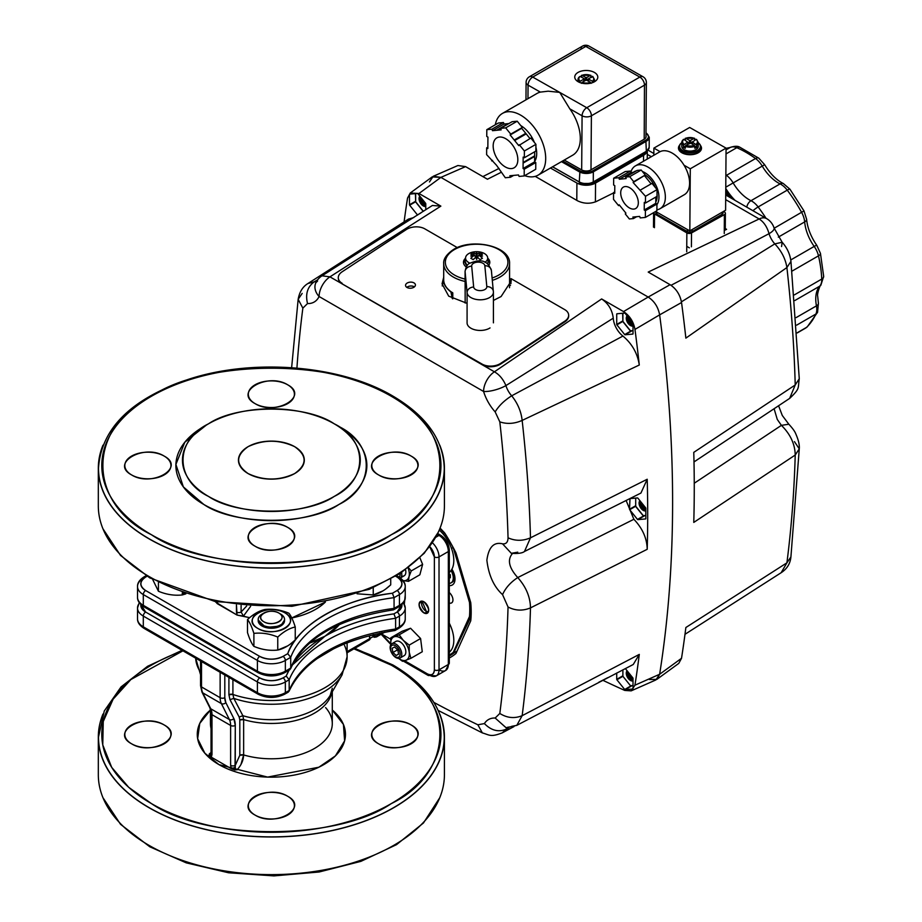 <?xml version="1.0" encoding="UTF-8"?>
<svg xmlns="http://www.w3.org/2000/svg" width="922" height="922" viewBox="0 0 922 922"><rect width="100%" height="100%" fill="white"/><g stroke="black" fill="none" stroke-linecap="round" stroke-linejoin="round"><path stroke-width="1.38" d="M294.66 446.674A32.927 19.016 180 0 1 304.306 460.124A32.927 19.016 180 0 1 283.976 477.688A32.927 19.016 180 0 1 248.087 473.562A32.927 19.016 180 0 1 238.441 460.124A32.927 19.016 180 0 1 258.771 442.56A32.927 19.016 180 0 1 294.66 446.674C279.135 439.425 263.611 439.425 248.087 446.674C235.513 455.641 235.513 464.607 248.087 473.562C263.611 480.823 279.135 480.823 294.66 473.562C307.233 464.607 307.233 455.641 294.66 446.674M255.071 815.083C233.151 803.465 267.553 783.608 287.676 796.262C309.596 807.879 275.194 827.737 255.071 815.083A23.05 13.311 180 0 1 248.318 805.667A23.05 13.311 180 0 1 262.551 793.369A23.05 13.311 180 0 1 287.676 796.262A23.05 13.311 180 0 1 294.418 805.667A23.05 13.311 180 0 1 280.196 817.964A23.05 13.311 180 0 1 255.071 815.083M378.562 743.789C356.641 732.172 391.043 712.314 411.154 724.969C433.075 736.574 398.684 756.443 378.562 743.789A23.05 13.311 180 0 1 371.808 734.373A23.05 13.311 180 0 1 386.041 722.076A23.05 13.311 180 0 1 411.154 724.969A23.05 13.311 180 0 1 417.908 734.373A23.05 13.311 180 0 1 403.686 746.67A23.05 13.311 180 0 1 378.562 743.789M131.581 743.789C109.66 732.172 144.062 712.314 164.185 724.969C186.106 736.574 151.704 756.443 131.581 743.789A23.05 13.311 180 0 1 124.827 734.373A23.05 13.311 180 0 1 139.061 722.076A23.05 13.311 180 0 1 164.185 724.969A23.05 13.311 180 0 1 170.939 734.373A23.05 13.311 180 0 1 156.705 746.67A23.05 13.311 180 0 1 131.581 743.789M218.975 764.626L204.857 753.216L197.654 738.706L199.763 723.401L210.447 710.032A74.094 42.781 180 0 0 218.975 764.626L267.611 777.096L318.851 767.219L335.389 755.913L344.609 740.862L343.433 724.427L332.289 710.032A74.094 42.781 180 0 1 318.851 767.219A74.094 42.781 180 0 1 218.975 764.626M151.45 803.604C205.871 840.991 336.864 840.991 391.285 803.604C456.044 772.187 456.044 696.559 391.285 665.142L353.921 648.846A169.59 97.916 180 0 1 391.285 665.142A169.59 97.916 180 0 1 391.285 803.604A169.59 97.916 180 0 1 151.45 803.604A169.59 97.916 180 0 1 182.948 650.828L130.855 679.549L113.118 699.176L103.252 721.511L102.757 744.884L111.712 767.381L128.723 787.33L151.45 803.604M131.581 474.911C151.704 487.565 186.106 467.708 164.185 456.09C144.062 443.436 109.66 463.293 131.581 474.911A23.05 13.311 180 0 1 124.827 465.495A23.05 13.311 180 0 1 139.061 453.209A23.05 13.311 180 0 1 164.185 456.09A23.05 13.311 180 0 1 170.939 465.495A23.05 13.311 180 0 1 156.705 477.792A23.05 13.311 180 0 1 131.581 474.911M255.071 403.617C275.194 416.271 309.596 396.414 287.676 384.797C267.553 372.142 233.151 392 255.071 403.617A23.05 13.311 180 0 1 248.318 394.201A23.05 13.311 180 0 1 262.551 381.904A23.05 13.311 180 0 1 287.676 384.797A23.05 13.311 180 0 1 294.418 394.201A23.05 13.311 180 0 1 280.196 406.498A23.05 13.311 180 0 1 255.071 403.617M378.562 474.911C398.684 487.565 433.075 467.708 411.154 456.09C391.043 443.436 356.641 463.293 378.562 474.911A23.05 13.311 180 0 1 371.808 465.495A23.05 13.311 180 0 1 386.041 453.209A23.05 13.311 180 0 1 411.154 456.09A23.05 13.311 180 0 1 417.908 465.495A23.05 13.311 180 0 1 403.686 477.792A23.05 13.311 180 0 1 378.562 474.911M255.071 546.204C275.194 558.859 309.596 539.001 287.676 527.384C267.553 514.73 233.151 534.587 255.071 546.204A23.05 13.311 180 0 1 248.318 536.8A23.05 13.311 180 0 1 262.551 524.503A23.05 13.311 180 0 1 287.676 527.384A23.05 13.311 180 0 1 294.418 536.8A23.05 13.311 180 0 1 280.196 549.086A23.05 13.311 180 0 1 255.071 546.204M206.251 425.169L184.826 442.203L175.895 464.411L183.363 486.908L203.843 504.484C234.488 525.54 308.248 525.54 338.904 504.484C375.358 486.793 375.358 444.208 338.904 426.517A95.496 55.136 0 0 1 338.904 504.484A95.496 55.136 0 0 1 203.843 504.484A95.496 55.136 0 0 1 203.843 426.517L208.499 423.82A88.915 51.332 180 0 1 334.248 423.82C368.189 440.301 368.189 479.947 334.237 496.416C305.712 516.02 237.035 516.02 208.499 496.416C174.558 479.947 174.558 440.301 208.499 423.82C237.035 404.228 305.712 404.228 334.237 423.82A88.915 51.332 180 0 1 334.237 496.416A88.915 51.332 180 0 1 208.499 496.416A88.915 51.332 180 0 1 208.499 423.82L203.843 426.517M151.45 534.737C86.703 503.32 86.703 427.681 151.45 396.264C205.871 358.877 336.864 358.877 391.285 396.264C456.044 427.681 456.044 503.308 391.285 534.737C336.864 572.113 205.871 572.124 151.45 534.737A169.59 97.916 180 0 1 151.45 396.264A169.59 97.916 180 0 1 391.285 396.264A169.59 97.916 180 0 1 391.285 534.737A169.59 97.916 180 0 1 151.45 534.737M215.886 602.285L237.069 615.089L249.678 617.682A62.569 36.119 180 0 1 243.42 616.127L250.634 606.307L243.42 616.127L237.069 615.089L236.447 604.959L236.447 612.035A3.296 1.902 0 0 0 241.103 612.035L246.67 606.008L241.103 612.035L241.103 605.477L241.103 612.035L243.42 616.069L241.103 612.035M291.778 617.947L325.431 601.985A62.569 36.119 180 0 1 291.778 617.947M182.302 594.194L184.896 593.538A19.097 11.029 0 0 1 182.302 594.194M392.415 609.373L394.063 608.416L394.063 597.663L399.445 594.563L399.445 605.316L399.445 594.563L394.063 597.663L392.415 593.238A138.715 80.087 0 0 0 287.722 653.686L290.718 657.328A135.419 78.186 180 0 1 394.063 597.663L392.415 593.238L397.117 590.529A3.296 1.902 60 0 1 399.445 594.563A19.754 11.41 0 0 0 405.231 586.496C405.38 583.015 403.225 579.823 398.753 576.918A3.296 1.902 -60 0 1 399.445 578.428A19.754 11.41 180 0 1 405.231 586.496A19.754 11.41 180 0 1 399.445 594.563A3.296 1.902 -120 0 0 397.117 590.529A16.469 9.508 180 0 0 397.117 577.08A3.296 1.902 -60 0 1 398.753 576.918A3.296 1.902 120 0 0 397.117 577.08L395.711 576.273L397.117 577.08C403.41 581.575 403.41 586.046 397.117 590.529L392.415 593.238C343.134 598.655 297.08 625.231 287.722 653.686L283.019 656.395C275.24 660.037 267.484 660.037 259.727 656.395L145.63 590.529C139.337 586.035 139.337 581.563 145.63 577.08L147.024 576.273L145.63 577.08A3.296 1.902 -120 0 0 143.982 576.918A3.296 1.902 60 0 1 145.63 577.08A16.469 9.508 180 0 0 145.63 590.529A3.296 1.902 120 0 0 143.302 594.563L143.302 605.316L257.399 671.193L257.399 660.429L143.302 594.563L257.399 660.429A3.296 1.902 -60 0 1 259.727 656.395L145.63 590.529A3.296 1.902 -60 0 0 143.302 594.563A19.754 11.41 180 0 1 137.516 586.496A19.754 11.41 180 0 1 143.302 578.428A3.296 1.902 60 0 1 143.982 576.918C139.522 579.823 137.366 583.015 137.516 586.496A19.754 11.41 0 0 0 143.302 594.563L143.302 605.316A3.296 1.902 120 0 0 143.982 606.826A3.296 1.902 -60 0 1 143.302 605.316A19.754 11.41 180 0 1 137.516 597.249A19.754 11.41 0 0 0 143.302 605.316L257.399 671.193A19.754 11.41 0 0 0 285.347 671.193L285.347 660.429A19.754 11.41 180 0 1 257.399 660.429L257.399 671.193A3.296 1.902 120 0 0 258.079 672.691A3.296 1.902 -60 0 1 257.399 671.193A19.754 11.41 180 0 0 285.347 671.193L290.718 668.081L290.718 657.328A135.419 78.186 180 0 1 394.063 597.663L394.063 608.416A135.419 78.186 0 0 0 290.718 668.081L289.819 669.718M405.231 594.99L404.332 604.106M423.89 612.888C417.678 605.604 417.678 601.893 423.89 601.778C430.101 609.062 430.101 612.773 423.89 612.888A6.811 3.93 60 0 1 419.441 606.895A6.811 3.93 60 0 1 420.49 601.432A6.811 3.93 60 0 1 423.89 601.778A6.811 3.93 60 0 1 428.338 607.771A6.811 3.93 60 0 1 427.289 613.222A6.811 3.93 60 0 1 423.89 612.888M379.968 633.057L380.613 633.437M390.698 643.602L381.604 634.002L390.698 639.257M404.585 660.717L427.382 673.878C431.6 675.814 433.928 674.466 434.366 669.845L434.366 556.923L429.71 546.619A9.877 5.705 60 0 1 434.366 556.923L434.366 669.845A3.296 1.902 0 0 0 439.022 669.845L448.334 664.462L448.334 551.54L439.022 556.923L439.022 669.845L439.022 556.923A3.296 1.902 180 0 1 434.366 556.923A3.296 1.902 0 0 0 439.022 556.923L448.334 551.54L448.334 664.462A3.296 1.902 0 0 0 449.302 663.125A3.296 1.902 180 0 1 448.334 664.462L439.022 669.845A13.173 7.607 60 0 1 436.302 675.872A13.173 7.607 60 0 1 429.71 675.227A3.296 1.902 -60 0 1 428.062 675.388A3.296 1.902 -60 0 1 427.382 673.878L404.585 660.717M210.447 723.62A60.921 35.174 0 0 0 211.034 728.461A60.921 35.174 0 0 1 210.447 723.62L210.447 709.191M209.282 753.954L211.034 752.467L209.029 755.026L211.322 753.528L211.311 757.169L231.307 768.706L230.627 765.364L230.627 725.453L211.991 714.7L211.991 754.611L211.311 757.169L208.948 755.798L211.322 753.528M236.908 769.905L236.931 769.916C241.195 765.387 243.431 760.396 243.639 754.934A60.921 35.174 0 0 0 332.289 723.62A60.921 35.174 0 0 0 325.616 707.612M332.289 714.4L332.289 713.743M332.289 688.285L330.226 695.28A62.085 35.843 0 0 1 242.878 715.714L243.639 719.598L243.639 754.934L243.639 719.598L239.812 719.955L239.812 755.279L239.812 719.955L239.167 717.016L242.878 715.714L239.167 717.016L229.97 699.648L233.808 698.392L229.97 699.648L228.91 694.739L232.909 694.45A3.296 1.902 0 0 0 228.91 694.739L228.91 677.359L228.91 694.739L229.97 699.648L239.167 717.016L239.812 719.955A3.296 1.902 180 0 1 243.639 719.598A60.921 35.174 180 0 0 331.862 692.468A60.921 35.174 180 0 1 243.639 719.598L242.878 715.714L233.808 698.392L232.909 694.45L232.909 679.664L232.909 694.45A75.742 43.726 0 0 0 308.939 694.75A75.742 43.726 0 0 0 347.11 656.787A75.742 43.726 180 0 1 308.939 694.75A75.742 43.726 180 0 1 232.909 694.45L233.808 698.392L242.878 715.714A62.085 35.843 0 0 0 330.226 695.28L342.074 674.892A74.578 43.057 180 0 1 233.808 698.392A74.578 43.057 0 0 0 342.074 674.892L347.11 656.787A75.742 43.726 180 0 0 344.517 645.435M334.375 648.35L316.465 659.023L334.386 648.35M195.671 658.17A75.742 43.726 0 0 0 200.547 672.288A75.742 43.726 180 0 1 195.671 658.17M240.93 764.568L243.639 754.934A60.921 35.174 0 0 0 332.289 723.62L332.289 691.719M393.936 630.003L395.607 629.034A142.991 82.554 0 0 0 289.174 690.486L288.309 692.099L284.656 694.208A3.296 1.902 -120 0 0 285.347 692.699L285.347 681.946A19.754 11.41 180 0 1 257.399 681.946L257.399 692.699A19.754 11.41 0 0 0 285.347 692.699A3.296 1.902 60 0 1 284.656 694.208A3.296 1.902 60 0 1 283.019 694.047C275.263 697.677 267.495 697.677 259.727 694.047A3.296 1.902 -60 0 1 258.079 694.208A3.296 1.902 -60 0 1 257.399 692.699L143.302 626.822L143.302 616.069A3.296 1.902 -60 0 1 145.63 612.035A3.296 1.902 120 0 0 143.302 616.069L257.399 681.946L143.302 616.069L143.302 626.822L257.399 692.699L257.399 681.946A3.296 1.902 -60 0 1 259.727 677.912L145.63 612.035A16.469 9.508 180 0 1 140.87 604.509L145.63 612.035L259.727 677.912C267.495 681.542 275.263 681.542 283.019 677.912L286.189 676.08L289.082 670.144A146.287 84.455 0 0 0 286.189 676.08L289.174 679.733A142.991 82.554 180 0 1 395.607 618.282L395.607 629.034A142.991 82.554 0 0 0 289.174 690.486L289.174 679.733A142.991 82.554 180 0 1 395.607 618.282L393.936 613.868L397.117 612.035L401.877 604.509A16.469 9.508 180 0 1 397.117 612.035A3.296 1.902 60 0 1 399.445 616.069L399.445 626.822A19.754 11.41 0 0 0 405.231 618.754A19.754 11.41 180 0 1 399.445 626.822A3.296 1.902 60 0 1 398.753 628.331A3.296 1.902 60 0 1 397.117 628.17M292.147 665.165L324.924 636.238L309.469 643.107A75.742 43.726 0 0 0 339.457 624.471L324.924 636.238C344.379 625.128 367.382 617.671 393.936 613.868A146.287 84.455 0 0 0 292.147 665.165M184.619 593.618L182.302 592.754M283.019 672.53C275.24 676.16 267.484 676.16 259.727 672.53A3.296 1.902 -60 0 1 258.079 672.691C266.942 676.979 275.805 676.979 284.656 672.691A3.296 1.902 -120 0 0 285.347 671.193A3.296 1.902 60 0 1 284.656 672.691A3.296 1.902 60 0 1 283.019 672.53M149.122 538.771A172.887 99.818 0 0 0 337.533 560.403A172.887 99.818 0 0 0 444.254 468.192C443.367 439.806 426.264 415.776 392.933 396.103C340.933 365.17 253.781 357.978 189.056 379.126C131.373 398.627 101.19 428.315 98.493 468.192A172.887 99.818 0 0 0 149.122 538.771M182.083 650.333L147.589 666.283L121.07 686.902L104.267 711L98.493 737.058A172.887 99.818 0 0 0 149.122 807.637A172.887 99.818 0 0 0 337.533 829.281A172.887 99.818 0 0 0 444.254 737.058C443.367 708.672 426.264 684.643 392.933 664.981L354.774 648.35M215.633 601.663L217.189 603.61L217.811 601.282L217.189 603.61L237.069 615.089L236.447 612.035M210.573 755.187L211.034 753.274A3.296 1.902 0 0 0 211.991 754.611L211.991 714.7A19.754 11.41 120 0 0 210.769 708.788A3.296 2.512 153.3 0 1 209.951 707.935A3.296 2.512 -26.7 0 0 210.769 708.788L202.748 692.848A19.754 11.41 -60 0 1 201.515 686.936A3.296 1.902 180 0 1 200.547 685.588A3.296 1.902 0 0 0 201.515 686.936L201.515 661.547L201.515 686.936L220.139 697.689L220.139 672.299L220.139 697.689L201.515 686.936A19.754 11.41 120 0 0 202.748 692.848L210.769 708.788L229.394 719.54L221.372 703.601L202.748 692.848L221.372 703.601A19.754 11.41 -60 0 1 220.139 697.689A3.296 1.902 0 0 0 224.807 697.689L224.807 674.996L224.807 697.689A3.296 1.902 180 0 1 220.139 697.689A19.754 11.41 120 0 0 221.372 703.601L229.394 719.54A19.754 11.41 -60 0 1 230.627 725.453L230.627 765.364A3.296 1.902 0 0 0 235.283 765.364L235.283 725.453L233.842 718.561L225.832 702.61L224.807 697.689A16.469 9.508 -60 0 0 225.832 702.61A3.296 2.512 153.3 0 1 221.372 703.601A3.296 2.512 -26.7 0 0 225.832 702.61L233.842 718.561A3.296 2.512 153.3 0 1 229.394 719.54A3.296 2.512 -26.7 0 0 233.842 718.561A23.05 13.311 120 0 1 235.283 725.453A3.296 1.902 180 0 1 230.627 725.453L211.991 714.7A3.296 1.902 180 0 1 211.034 713.351A3.296 1.902 0 0 0 211.991 714.7A19.754 11.41 120 0 0 210.769 708.788L229.394 719.54A19.754 11.41 -60 0 1 230.627 725.453A3.296 1.902 0 0 0 235.283 725.453L235.029 770.043L237.68 769.155M347.11 651.658L370.091 638.393L369.319 635.926A3.296 1.902 180 0 1 373.318 635.627A3.296 1.902 0 0 0 369.319 635.926A6.373 3.676 -60 0 0 370.091 638.393L347.11 651.658M143.302 626.822A3.296 1.902 120 0 0 143.982 628.331A3.296 1.902 -60 0 1 143.302 626.822A19.754 11.41 180 0 1 137.516 618.754A19.754 11.41 0 0 0 143.302 626.822M397.117 606.664A3.296 1.902 60 0 0 398.753 606.826A3.296 1.902 -120 0 0 399.445 605.316A3.296 1.902 60 0 1 398.753 606.826L393.579 609.811L394.063 608.416L399.445 605.316A19.754 11.41 0 0 0 405.231 597.249A19.754 11.41 180 0 1 399.445 605.316L394.063 608.416A135.419 78.186 0 0 0 290.718 668.081L290.718 657.328L285.347 660.429A3.296 1.902 -120 0 0 283.019 656.395A16.469 9.508 180 0 1 259.727 656.395A3.296 1.902 120 0 0 257.399 660.429A19.754 11.41 0 0 0 285.347 660.429L285.347 671.193L290.718 668.081L289.842 669.706L284.656 672.691M235.283 765.364L239.812 755.279L243.639 754.934A3.296 1.902 0 0 0 239.812 755.279L235.283 765.364L235.283 767.358L231.307 768.706L230.627 765.364M284.656 694.208C275.805 698.484 266.942 698.484 258.079 694.208A3.296 1.902 120 0 1 257.399 692.699A19.754 11.41 180 0 0 285.347 692.699L289.174 690.486L289.174 679.733L285.347 681.946A3.296 1.902 -120 0 0 283.019 677.912A16.469 9.508 180 0 1 259.727 677.912A3.296 1.902 120 0 0 257.399 681.946A19.754 11.41 0 0 0 285.347 681.946L285.347 692.699L289.174 690.486L288.286 692.111M448.334 548.855A3.296 1.902 180 0 1 449.302 550.192A3.296 1.902 180 0 1 448.334 551.54A13.173 7.607 -120 0 0 439.022 535.405L435.76 537.296M258.241 620.057L265.709 627.502L280.691 626.015L284.506 620.057M284.875 612.842C303.038 622.465 274.537 638.923 257.872 628.435C239.708 618.812 268.21 602.354 284.875 612.842A19.097 11.029 180 0 1 284.875 628.435A19.097 11.029 180 0 1 257.872 628.435A19.097 11.029 180 0 1 257.872 612.842A19.097 11.029 180 0 1 284.875 612.842M185.875 593.86L182.302 594.944C174.339 595.808 166.386 594.575 158.423 591.244L152.729 579.569L158.423 591.244C166.386 594.575 174.339 595.808 182.302 594.944L182.302 592.639M282.558 611.032L288.851 613.199C290.983 615.689 293.115 620.287 295.247 626.983C293.115 620.287 290.983 615.7 288.851 613.199C280.887 609.868 272.935 608.635 264.971 609.5C259.151 610.767 253.32 614.133 247.499 619.596C249.632 622.096 251.764 626.683 253.896 633.379C261.848 632.515 269.812 633.748 277.764 637.067C283.596 631.616 289.416 628.251 295.247 626.983L295.247 639.972L290.545 643.89M287.572 645.93L277.764 650.056C269.812 650.92 261.848 649.699 253.896 646.368C251.764 643.867 249.632 639.269 247.499 632.584L247.499 619.596L247.499 632.584C249.632 639.28 251.764 643.867 253.896 646.368C261.848 649.699 269.812 650.932 277.764 650.056L277.764 637.067C269.812 633.737 261.848 632.515 253.896 633.379L253.896 646.368L253.896 633.379C251.764 626.683 249.632 622.085 247.499 619.596M383.045 590.818L373.237 594.944C379.069 593.676 384.889 590.311 390.721 584.848L390.721 579.177L390.721 584.848L386.018 588.766M373.237 594.944L357.079 593.791L373.237 594.944L373.237 587.694L373.237 594.944M158.423 582.566L158.423 591.244L158.423 582.566M260.361 610.975L264.971 609.5M277.764 650.056C283.596 648.8 289.416 645.435 295.247 639.972L295.247 626.983C289.416 628.239 283.596 631.605 277.764 637.067L277.764 650.056M139.257 602.631L137.516 608.001A19.754 11.41 0 0 0 143.302 616.069A19.754 11.41 180 0 1 137.516 608.001A19.754 11.41 180 0 1 139.522 602.988M403.225 602.988A19.754 11.41 180 0 1 405.231 608.001A19.754 11.41 180 0 1 399.445 616.069A19.754 11.41 0 0 0 405.231 608.001L405.231 618.754C405.38 622.246 403.225 625.427 398.753 628.331A3.296 1.902 -120 0 0 399.445 626.822L399.445 616.069L395.607 618.282L395.607 629.034L399.445 626.822L395.607 629.034L395.112 630.441L398.753 628.331M263.842 621.762C273.131 627.605 289.035 618.432 278.893 613.072C269.616 607.218 253.711 616.403 263.842 621.762A10.649 6.143 180 0 1 263.853 613.061A10.649 6.143 180 0 1 278.893 613.061A10.649 6.143 180 0 1 278.893 621.762A10.649 6.143 180 0 1 263.842 621.762M432.406 542.793A13.173 7.607 60 0 1 439.022 556.923A13.173 7.607 -120 0 0 432.406 542.793M439.022 535.405A3.296 1.902 -60 0 1 440.67 535.244A3.296 1.902 120 0 0 439.022 535.405L437.282 534.403L439.022 535.405A13.173 7.607 60 0 1 448.334 551.54A3.296 1.902 0 0 0 449.302 550.192L449.302 663.125L445.614 670.501A13.173 7.607 -120 0 0 448.334 664.462A13.173 7.607 60 0 1 445.614 670.501A13.173 7.607 60 0 1 439.022 669.845A3.296 1.902 180 0 1 434.366 669.845A9.877 5.705 60 0 1 427.382 673.878A3.296 1.902 120 0 0 428.062 675.388L436.302 675.872A13.173 7.607 -120 0 0 439.022 669.845M263.853 613.061L262.067 614.098A13.173 7.607 0 0 0 262.055 624.851A13.173 7.607 0 0 0 280.691 624.851A13.173 7.607 0 0 0 280.691 614.098A13.173 7.607 0 0 0 280.68 614.098A13.173 7.607 0 0 0 280.657 614.087A13.173 7.607 180 0 1 280.691 614.098A13.173 7.607 180 0 1 284.541 619.48A13.173 7.607 180 0 1 276.416 626.499A13.173 7.607 180 0 1 262.055 624.851A13.173 7.607 180 0 1 258.195 619.48A13.173 7.607 180 0 1 263.058 613.579M278.893 613.061A10.649 6.143 180 0 1 278.893 613.072L280.68 614.098M437.708 533.538L440.67 535.244A3.296 1.902 -60 0 1 441.35 536.754M347.11 652.776L369.411 639.903A3.296 1.902 -120 0 0 370.091 638.393L370.529 638.335A3.296 2.674 -49.7 0 1 373.825 636.987A3.296 2.478 95.9 0 0 374.655 637.275L376.637 636.848A3.296 1.902 60 0 1 375.876 636.987A3.296 1.902 -120 0 0 376.649 636.837A3.296 1.902 -120 0 0 377.317 635.339A3.296 1.902 60 0 1 376.637 636.848L384.831 632.112M145.63 606.664A3.296 1.902 -60 0 1 143.982 606.826L258.079 672.691M145.63 628.17A3.296 1.902 -60 0 1 143.982 628.331C139.522 625.427 137.366 622.235 137.516 618.754L137.516 608.001M426.379 611.459A6.811 3.93 -120 0 0 428.304 612.104A6.811 3.93 -120 0 1 426.379 611.459L428.35 612.001A6.581 3.803 60 0 1 426.218 611.367L426.218 611.367A6.581 3.803 60 0 1 421.561 603.299A6.581 3.803 60 0 1 422.08 601.132L426.379 611.459M421.965 601.121A6.811 3.93 -120 0 0 421.561 603.207A6.811 3.93 -120 0 1 421.561 603.115A6.811 3.93 -120 0 1 421.965 601.121M202.748 692.848A3.296 2.512 153.3 0 1 201.93 691.996A3.296 2.512 -26.7 0 0 202.748 692.848M258.195 619.48L258.195 620.644A13.173 7.607 0 0 0 262.055 626.015A13.173 7.607 0 0 0 276.416 627.663A13.173 7.607 0 0 0 284.541 620.644L284.541 619.48M381.962 632.653L377.317 635.339A3.296 1.902 180 0 1 373.318 635.627A3.192 1.844 120 0 0 373.825 636.987L373.318 634.532M285.347 660.429L290.718 657.328L287.722 653.686L283.019 656.395A3.296 1.902 60 0 1 285.347 660.429M285.347 681.946L289.174 679.733L286.189 676.08L283.019 677.912A3.296 1.902 60 0 1 285.347 681.946M397.117 612.035L393.936 613.868L395.607 618.282L399.445 616.069A3.296 1.902 -120 0 0 397.117 612.035M211.991 754.611L211.311 757.169M235.029 770.043L231.307 768.706L235.283 767.358L235.364 768.349M102.976 445.188A173.048 99.91 0 0 0 98.32 468.192A173.048 99.91 0 0 0 228.034 564.909A173.048 99.91 0 0 0 422.714 516.631A173.048 99.91 0 0 0 444.416 468.192A173.048 99.91 0 0 0 439.771 445.188M98.32 468.192L98.32 505.832A173.048 99.91 0 0 0 228.034 602.562A173.048 99.91 0 0 0 422.714 554.272A173.048 99.91 0 0 0 444.416 505.832L444.416 468.192M439.771 714.054A173.048 99.91 180 0 1 444.416 737.058L444.416 774.711A173.048 99.91 180 0 1 359.28 860.768A173.048 99.91 180 0 1 185.541 861.459A173.048 99.91 180 0 1 98.32 774.711L98.32 737.058A173.048 99.91 180 0 1 102.976 714.054M444.416 737.058A173.048 99.91 180 0 1 359.28 823.127A173.048 99.91 180 0 1 185.541 823.819A173.048 99.91 180 0 1 98.32 737.058M561.475 161.661L579.362 171.815A9.877 5.659 0.4 0 0 586.369 173.463A9.877 5.659 0.4 0 0 593.33 171.815L593.261 181.934A9.877 5.659 -179.6 0 1 586.3 183.593A9.877 5.659 -179.6 0 1 579.281 181.934A3.296 1.89 119.6 0 0 579.973 183.466L592.558 183.455L645.642 152.81A3.296 1.936 60 0 0 646.345 151.289L593.261 181.934A3.296 1.936 60 0 1 592.558 183.455L645.642 152.81L649.18 147.37A9.877 5.659 -179.6 0 1 646.345 151.289L645.838 140.156L592.754 170.8A9.059 5.186 -179.6 0 1 579.938 170.8L562.639 160.981M590.99 169.821L644.19 139.222L644.478 85.147A6.581 3.769 0.4 0 0 646.368 82.531A6.581 3.769 0.4 0 0 646.368 82.484M579.938 170.8L579.281 181.934L552.589 166.79M564.264 160.048L581.563 169.867A6.754 3.861 0.4 0 0 591.106 169.867M420.674 197.642A6.419 3.711 -120 0 0 424.904 204.972M425.78 204.142A5.601 3.227 60 0 1 422.046 198.898A5.601 3.227 60 0 0 425.78 204.142M425.78 206.367A5.924 3.423 60 0 1 423.221 205.894A5.924 3.423 60 0 1 419.475 201.042A5.924 3.423 60 0 1 419.879 196.202M425.78 205.963A5.601 3.227 60 0 1 423.452 205.491L423.452 205.491A5.601 3.227 60 0 1 419.498 198.633A5.601 3.227 60 0 1 420.132 196.524M423.751 211.092L423.302 211.138A12.286 7.099 -120 0 1 423.14 211.046L415.741 201.837A12.286 7.099 -120 0 1 415.661 201.618L415.419 193.608M419.51 198.311A6.419 3.711 -120 0 0 423.74 205.641M420.72 197.25A5.601 3.227 -120 0 0 424.616 204.822A5.601 3.227 -120 0 0 425.78 205.283M415.741 201.837L416.271 202.736L415.741 201.837M451.907 569.174A13.173 7.607 60 0 1 455.007 578.981A13.173 7.607 60 0 1 454.65 581.724A13.173 7.607 60 0 1 449.302 585.597M450.351 575.305A7.411 4.276 60 0 1 449.302 574.268M440.071 528.087L444.658 532.928A99.449 57.418 60 0 1 453.301 547.899L469.494 602.412A99.449 57.418 60 0 1 469.494 616.518L470.646 616.68A100.268 57.89 -120 0 0 470.658 602.297M469.494 616.518L453.301 652.327L453.82 652.684L471.084 616.426M469.494 602.412L470.646 602.239M449.302 592.604A6.523 3.769 60 0 1 452.76 598.297A6.523 3.769 60 0 1 451.596 602.896A6.523 3.769 60 0 1 449.302 603.011M457.058 651.093L454.385 652.626A100.268 57.89 -120 0 1 450.155 655.519A100.268 57.89 -120 0 1 449.302 655.991L450.155 655.519M645.826 510.857A5.924 3.423 60 0 1 643.268 510.396A5.924 3.423 60 0 1 639.511 505.544A5.924 3.423 60 0 1 639.926 500.704M645.826 510.454A5.601 3.227 60 0 1 643.498 509.993A5.601 3.227 60 0 1 640.029 505.602A5.601 3.227 60 0 1 640.179 501.015M635.696 498.087L635.696 506.12A12.286 7.099 -120 0 0 635.788 506.328L643.187 515.536A12.286 7.099 -120 0 0 643.349 515.64L645.826 515.41M635.788 506.328L636.318 507.238L635.788 506.328M640.709 501.683A6.419 3.711 -120 0 0 640.709 501.787A6.419 3.711 -120 0 0 644.951 509.463M640.755 501.741A5.601 3.227 -120 0 0 640.709 502.455A5.601 3.227 -120 0 0 644.662 509.313L645.25 509.659A6.419 3.711 -120 0 0 645.826 509.947M645.25 509.659L644.662 509.313A5.601 3.227 -120 0 0 645.826 509.785M645.826 508.644A5.601 3.227 60 0 1 642.081 503.389A5.601 3.227 60 0 0 645.826 508.644M579.615 82.427L580.203 81.251A7.411 4.241 -179.6 0 1 580.134 76.411L583.81 78.497L583.799 81.332M578.751 81.413A8.229 4.714 -179.6 0 1 579.569 80.617M584.052 78.866A8.229 4.714 -179.6 0 1 585.643 78.716M580.134 76.411L579.535 76.757A8.229 4.714 0.4 0 0 578.025 79.442A8.229 4.714 0.4 0 0 579.615 82.265M581.367 77.114L581.978 75.35L585.654 77.436L585.77 80.191M586.726 80.168L586.818 77.436L590.426 75.35L591.002 77.171M582.093 82.312L586.277 80.099L590.541 82.323A7.411 4.241 -179.6 0 1 582.093 82.312L581.494 83.326M586.818 77.436L585.654 77.436M586.795 80.133L588.605 79.096M582.105 75.42A8.229 4.714 0.4 0 0 581.379 75.685L581.978 75.35A7.411 4.241 -179.6 0 1 590.426 75.35L591.014 75.685M591.129 83.326L590.541 82.323M588.697 81.274L588.709 79.165L592.385 81.251L592.973 82.484M592.385 81.251A7.411 4.241 -179.6 0 0 592.304 76.411L592.892 76.757L588.697 78.497L588.628 81.228M588.709 79.165L588.697 78.497M584.052 79.234L585.631 80.133M580.203 81.251L583.822 79.165M655.934 212.89A3.296 1.89 0.4 0 0 655.922 212.913A3.296 1.89 0.4 0 0 656.913 214.261L687.443 231.595A3.296 1.89 0.4 0 0 689.783 232.148A3.296 1.89 0.4 0 0 692.099 231.595L722.11 214.273A3.296 1.89 0.4 0 0 723.055 212.959A3.296 1.89 0.4 0 0 723.055 212.936M655.922 212.913A3.296 1.89 0.4 0 0 655.934 212.936L655.934 211.657M633.022 330.56L630.544 330.779A12.286 7.099 -120 0 1 630.383 330.687L622.972 321.478A12.286 7.099 -120 0 1 622.892 321.271L622.65 313.261M633.022 326.008A5.924 3.423 60 0 1 630.464 325.535A5.924 3.423 60 0 1 626.706 320.695A5.924 3.423 60 0 1 627.121 315.854M633.022 325.604A5.601 3.227 60 0 1 630.694 325.143L630.694 325.143A5.601 3.227 60 0 1 626.741 318.286A5.601 3.227 60 0 1 627.375 316.165M626.741 317.963A6.419 3.711 -120 0 0 630.971 325.293M627.951 316.891A5.601 3.227 -120 0 0 627.905 317.606A5.601 3.227 -120 0 0 631.858 324.463A5.601 3.227 -120 0 0 633.022 324.936M627.905 317.295A6.419 3.711 -120 0 0 632.135 324.613M633.022 323.795A5.601 3.227 60 0 1 629.277 318.539A5.601 3.227 60 0 0 633.022 323.795M622.972 321.478L623.514 322.389L622.972 321.478M646.921 151.911A13.173 7.537 -179.6 0 1 643.544 155.322L595.543 183.04A13.173 7.537 -179.6 0 1 586.265 185.241A13.173 7.537 -179.6 0 1 576.918 183.04L550.457 168.023M622.926 336.057L511.698 395.803C504.334 400.448 498.825 405.807 495.16 411.892L499.816 421.861A1300.043 750.577 60 0 1 508.045 537.814C515.317 541.087 522.797 541.087 530.484 537.826A1316.466 760.062 -120 0 0 522.152 420.409L639.292 365.02C637.528 353.391 632.077 343.745 622.926 336.057A16.469 9.508 -120 0 1 616.645 328.681A16.469 9.508 -120 0 1 613.257 318.182C612.208 309.896 608.336 303.476 601.64 298.947L494.411 371.808L342.189 283.93A13.173 8.114 176.4 0 1 338.339 278.64A13.173 8.114 176.4 0 1 338.328 278.317M510.972 283.55L510.984 278.594L511.214 281.037L501.084 296.55L493.408 300.434M467.085 303.35L448.691 296.135L442.053 283.826L443.701 277.245M443.839 281.59A34.575 19.961 0 0 0 442.226 285.935M406.821 287.353A4.944 3.043 176.4 0 1 414.209 286.765A4.944 3.043 176.4 0 1 414.404 286.88M407.005 287.468A4.944 3.043 176.4 0 1 405.553 285.486A4.944 3.043 176.4 0 1 408.504 282.466A4.944 3.043 176.4 0 1 413.966 282.881A4.944 3.043 176.4 0 1 415.419 284.863A4.944 3.043 176.4 0 1 412.468 287.895A4.944 3.043 176.4 0 1 407.005 287.468M602.734 680.229A1327.254 766.297 -120 0 0 624.77 690.44L631.178 690.855L655.876 679.94L659.633 674.27L634.947 685.184L631.178 690.855M508.817 727.7L506.316 729.106A16.469 9.508 60 0 1 507.434 727.769M625.335 668.554L632.849 677.901A13.173 7.607 60 0 1 633.022 678.338L633.022 688.757A13.173 7.607 60 0 1 632.849 688.999L625.047 689.691A13.173 7.607 60 0 1 624.874 689.598A13.173 7.607 60 0 1 624.701 689.495L631.42 685.622M508.045 537.814C507.953 542.205 506.12 544.222 502.559 543.842C493.858 541.687 488.637 547.138 486.874 560.184C488.637 575.259 493.858 586.738 502.559 594.632C505.487 587.994 510.546 582.301 517.749 577.564C508.621 567.433 507.031 559.239 512.989 552.97M626.119 500.485L633.875 519.282L517.749 577.564C526.036 586.876 530.288 596.983 530.484 607.886L647.209 549.305C646.99 538.402 642.553 528.398 633.875 519.282M629.853 498.618L637.505 497.926A13.173 7.607 60 0 1 637.851 498.122L645.665 507.838A13.173 7.607 60 0 1 645.826 508.276L645.826 518.694A13.173 7.607 60 0 1 645.665 518.936L637.851 519.628A13.173 7.607 60 0 1 637.678 519.535A13.173 7.607 60 0 1 637.505 519.432L644.224 515.559M390.767 644.397L381.143 634.244M637.505 519.432L629.703 509.716A13.173 7.607 60 0 1 629.53 509.278L629.991 498.595M629.53 509.278L635.696 505.717M639.557 503.493L640.721 502.824M629.703 509.716L635.742 506.224M639.603 504L640.767 503.331M637.851 519.628L645.031 515.49M502.559 543.842L511.33 553.327L517.749 552.174M524.491 551.483L530.484 537.826L647.209 479.256L640.94 493.051L524.491 551.483C522.405 553.154 518.014 553.765 511.33 553.327L511.33 553.327M647.209 549.305A1327.254 766.297 -120 0 0 647.209 479.256M625.047 334.778A13.173 7.607 60 0 1 624.701 334.582L616.899 324.867A13.173 7.607 60 0 1 616.726 324.429L616.726 314.01A13.173 7.607 60 0 1 616.899 313.78L624.701 313.077A13.173 7.607 60 0 1 625.047 313.273L632.849 322.988A13.173 7.607 60 0 1 633.022 323.426L633.022 333.845A13.173 7.607 60 0 1 632.849 334.087L625.047 334.778L632.227 330.629M616.726 324.429L622.776 320.937M616.899 324.867L622.938 321.375M624.701 334.582L631.42 330.71M417.654 215.045A13.173 7.607 60 0 1 417.47 214.93L409.656 205.214A13.173 7.607 60 0 1 409.483 204.776L409.483 194.369A13.173 7.607 60 0 1 409.656 194.127L417.47 193.424A13.173 7.607 60 0 1 417.804 193.62L425.618 203.336A13.173 7.607 60 0 1 425.78 203.774L425.78 209.767M409.483 204.776L415.545 201.284M409.656 205.214L415.695 201.734M417.47 214.93L420.812 213.005M404.09 221.937A1327.254 766.297 -120 0 1 407.536 198.092L410.267 193.009L418.991 193.493L440.9 177.381L432.176 176.897L410.267 193.009M624.701 689.495L616.899 679.779A13.173 7.607 60 0 1 616.726 679.341L616.726 672.991M616.726 679.341L622.892 675.78M616.899 679.779L622.938 676.287M625.047 689.691L632.227 685.553M502.271 732.852L506.316 729.106C498.641 732.46 491.334 730.616 484.396 723.586L477.861 724.784L482.367 732.909C489.778 735.018 490.4 737.393 502.271 732.852L513.969 726.594M511.698 726.329L516.793 725.36L522.152 715.679A1316.466 760.062 -120 0 0 530.484 607.886C522.797 611.079 515.317 610.779 508.045 606.999A1300.043 750.577 60 0 1 499.816 713.455C507.031 718.008 514.476 718.757 522.152 715.679L639.292 654.401L633.264 664.485L516.781 725.36L506.109 727.758L495.16 718.031A32.927 19.016 -120 0 0 484.396 723.586M634.947 685.184A1327.254 766.297 -120 0 0 639.292 654.401M416.767 326.987A1329.559 767.623 60 0 1 416.779 326.376A1329.559 767.623 -120 0 0 416.767 326.987M302.174 293.403L298.163 299.316L302.854 308.144L307.522 303.557A32.927 19.016 -120 0 0 319.093 296.515A16.469 12.493 -154.5 0 1 315.877 282.708L317.594 281.049M316.488 281.533A16.469 9.508 60 0 1 314.264 281.821L317.652 279.792M291.629 367.682L298.163 299.304C299.454 291.951 302.716 286.684 307.936 283.515L314.264 281.821C307.475 286.788 305.228 294.037 307.522 303.557M307.936 283.515L408.411 219.125L413.805 217.546M510.984 278.594L564.794 309.665A13.173 8.114 176.4 0 1 568.644 314.955A13.173 8.114 176.4 0 1 564.817 321.156L500.704 363.349A13.173 8.114 176.4 0 1 482.102 364.086L329.926 276.854L440.866 206.125L432.383 205.479L322.043 275.805A16.469 16.469 0 0 0 315.877 282.708M440.866 206.125L418.991 193.493M499.816 421.861C507.031 424.293 514.476 423.809 522.152 420.409C521.172 411.512 517.691 403.306 511.698 395.803A16.469 9.508 60 0 1 508.368 391.193A16.469 9.508 60 0 1 505.913 385.592A16.469 4.956 162.9 0 1 483.577 391.47L319.093 296.515A16.469 9.508 120 0 1 322.227 285.543A16.469 9.508 120 0 1 329.926 276.854L322.043 275.805M568.655 315.278A13.173 8.114 176.4 0 1 568.69 315.601A13.173 8.114 176.4 0 1 564.852 321.801L500.738 363.994A13.173 8.114 176.4 0 1 482.137 364.732L482.102 364.086M342.154 283.285A13.173 8.114 176.4 0 1 338.293 277.995A13.173 8.114 176.4 0 1 342.131 271.794L406.245 229.601A13.173 8.114 176.4 0 1 424.846 228.863L457.335 247.626M510.523 285.313L509.566 284.76M623.514 311.578C629.691 315.658 633.518 321.605 634.97 329.408L659.633 314.863C658.181 307.072 654.355 301.137 648.178 297.057L440.9 177.381L648.178 297.057L623.514 311.578L601.64 298.947M639.292 365.02A1327.254 766.297 -120 0 0 634.97 329.408M495.16 411.892A32.927 19.016 -120 0 1 483.577 391.47A16.469 9.508 -60 0 1 486.701 380.498A16.469 9.508 -60 0 1 494.411 371.808C499.39 374.643 503.228 379.242 505.913 385.592L613.257 318.182M439.921 528.456L444.83 533.642A98.792 57.037 60 0 1 455.998 552.97L470.739 602.608A98.792 57.037 60 0 1 470.739 620.829L455.998 653.433A98.792 57.037 60 0 1 449.302 657.974M725.683 199.636L759.152 218.963L648.212 272.071L670.087 284.691L648.178 297.057C654.355 301.125 658.17 307.061 659.633 314.863A1329.559 767.623 60 0 1 659.633 674.27L656.89 679.353L649.48 679.514M653.836 155.265L653.882 148.119L660.117 151.657A24.698 14.51 60 0 1 672.126 153.052A24.698 14.51 60 0 1 684.066 165.245A24.698 14.51 60 0 1 684.331 194.692L660.094 208.683A24.698 14.51 -120 0 0 664.071 188.78A24.698 14.51 -120 0 0 647.901 167.043A24.698 14.51 -120 0 0 635.396 165.902A24.698 14.51 -120 0 0 630.798 172.299M656.902 209.778A24.698 14.51 -120 0 0 660.094 208.683M679.272 148.304A11.525 6.592 0.4 0 0 678.684 149.387M700.466 145.446A11.525 6.592 -179.6 0 1 701.504 148.212A11.525 6.592 -179.6 0 1 694.416 154.239A11.525 6.592 -179.6 0 1 681.9 152.787A11.525 6.592 -179.6 0 1 678.454 148.039A11.525 6.592 -179.6 0 1 679.526 145.284M701.25 149.56A11.525 6.592 0.4 0 0 700.674 148.465M684.066 165.245L690.29 168.784L689.829 230.892L725.602 210.239L726.063 148.131L689.668 127.466L653.882 148.119M690.29 168.784L726.063 148.131M689.829 230.892L655.634 211.484M635.396 165.902L659.633 151.911A24.698 14.51 60 0 1 660.117 151.657M449.302 583.361A10.707 6.177 -120 0 0 451.042 582.865A10.707 6.177 -120 0 0 451.054 570.522M451.861 569.254A10.707 6.177 60 0 1 452.206 582.197L451.042 582.865M449.302 574.21L450.351 574.809L450.351 577.771L449.302 577.16M495.31 124.77A35.647 20.941 60 0 1 502.444 113.418L537.065 93.422A35.647 20.941 60 0 1 540.35 92.108L548.198 91.186L559.723 92.396L569.796 108.819A35.647 20.941 60 0 1 572.712 155.173L538.091 175.157A35.647 20.941 60 0 1 524.687 175.653M502.444 113.418A35.647 20.941 60 0 1 520.492 115.054A35.647 20.941 60 0 1 543.842 146.425A35.647 20.941 60 0 1 538.091 175.157M581.575 183.305A6.581 3.769 0.4 0 0 586.242 184.412A6.581 3.769 0.4 0 0 590.887 183.305M527.96 98.689L528.064 85.135A6.581 3.769 -60.4 0 1 529.447 80.537A6.581 3.769 -60.4 0 1 532.72 77.079A6.581 3.872 60 0 0 529.389 76.768L582.474 46.123A6.581 3.872 60 0 1 585.804 46.423L639.822 77.079L586.738 107.724L532.72 77.079L585.804 46.423A6.581 3.769 -60.4 0 1 589.02 46.1A6.581 3.769 -60.4 0 1 589.054 46.123L643.037 76.757A6.581 3.769 -60.4 0 1 643.072 76.78M594.356 72.412A11.525 6.592 -179.6 0 1 597.802 77.16A11.525 6.592 -179.6 0 1 590.702 83.187A11.525 6.592 -179.6 0 1 578.198 81.747A11.525 6.592 -179.6 0 1 574.752 76.987A11.525 6.592 -179.6 0 1 581.84 70.971A11.525 6.592 -179.6 0 1 594.356 72.412M595.335 81.194A11.525 6.592 0.4 0 0 594.483 80.629M578.013 80.502A11.525 6.592 0.4 0 0 577.149 81.055M579.281 182.003L552.532 166.824M520.769 125.588A23.05 13.542 60 0 1 534.403 142.461M535.901 147.105A23.05 13.542 60 0 1 534.61 161.569M682.476 152.453A10.707 6.12 0.4 0 0 694.093 153.801A10.707 6.12 0.4 0 0 700.674 148.212A10.707 6.12 -179.6 0 1 694.093 153.801A10.707 6.12 -179.6 0 1 682.476 152.453A10.707 6.12 -179.6 0 1 679.272 148.05A10.707 6.12 0.4 0 0 682.476 152.453M465.161 303.038L465.103 271.736L467.085 292.608A13.173 7.607 0 0 0 470.923 297.576A13.173 7.607 0 0 0 490.043 297.276A13.173 7.607 0 0 0 493.408 292.193A13.173 7.607 0 0 0 493.385 291.778A6.581 5.371 174.6 0 0 493.374 291.364A6.581 5.371 174.6 0 0 491.461 288.044A6.581 5.371 174.6 0 0 486.816 286.615A6.581 3.803 180 0 1 482.921 290.292A6.581 3.803 180 0 1 475.579 289.508A6.581 3.803 180 0 1 473.666 287.03A6.581 5.371 174.6 0 0 469.01 288.747A6.581 5.371 174.6 0 0 467.085 292.608L467.085 323.265A13.173 7.607 0 0 0 475.867 330.018A13.173 7.607 0 0 0 490.043 327.921M492.325 280.357A32.927 19.016 0 0 0 501.153 276.323A32.927 19.016 0 0 0 509.566 263.646L509.566 286.581A32.927 19.016 180 0 1 509.497 287.733M463.536 263.104A13.173 7.607 180 0 1 465.333 260.004M466.221 266.954A13.173 7.607 180 0 1 463.466 262.297A13.173 7.607 180 0 1 465.529 258.206M487.934 260.004A13.173 7.607 180 0 1 489.732 263.104M487.738 258.206A13.173 7.607 180 0 1 489.801 262.297A13.173 7.607 180 0 1 488.902 265.063M452.448 292.574L452.783 292.885A32.927 19.016 180 0 1 443.701 279.769C443.194 284.034 446.19 288.563 452.69 293.369M452.783 298.855L452.783 292.885M452.287 298.578L450.985 292.205M642.38 171.48A20.249 11.894 60 0 1 644.639 172.552A20.249 11.894 60 0 1 657.098 187.984A20.249 11.894 60 0 1 656.937 204.592M655.773 202.022A17.702 10.396 -120 0 0 657.017 194.127M655.173 187.316A17.702 10.396 -120 0 0 645.25 175.019M629.438 207.946A12.343 7.249 60 0 1 621.347 197.078A12.343 7.249 60 0 1 623.33 187.131A12.343 7.249 60 0 1 629.588 187.696A12.343 7.249 60 0 1 637.678 198.564A12.343 7.249 60 0 1 635.684 208.522A12.343 7.249 60 0 1 629.438 207.946M619.354 179.237L626.153 178.58L625.577 177.082L629.668 176.69L633.714 181.692L633.114 182.533L645.504 196.294L645.458 203.036L644.282 202.379L644.224 210.009L645.4 210.677L645.354 217.431L640.237 217.915L639.661 216.416L632.861 217.062L633.437 218.572L629.346 218.963L625.3 213.95L625.9 213.12L619.169 204.776L618.57 205.618L613.51 199.359L613.556 192.606L614.732 193.274L614.79 185.633L613.614 184.976L613.672 178.223L625.208 171.561L630.314 171.066L618.777 177.727L619.354 179.237L630.902 172.575L630.314 171.066M613.672 178.223L618.777 177.727M633.887 172.287L630.902 172.575M625.577 177.082L637.125 170.42L641.205 170.028L629.668 176.69M633.714 181.692L645.262 175.03L641.205 170.028M633.114 182.533L645.262 175.03M651.128 183.87L644.662 175.871M640.444 190.024L651.992 183.363L657.052 189.632L645.504 196.294M645.458 203.036L656.994 196.374L657.052 189.632M644.224 210.009L655.773 203.347L655.819 197.066M645.4 210.677L656.937 204.016L655.773 203.347M645.354 217.431L656.89 210.769L656.937 204.016M633.437 218.572L636.676 216.705M618.57 205.618L619.434 205.122M613.556 192.606L614.744 191.926M633.379 172.333A20.249 11.894 60 0 1 634.382 171.619A20.249 11.894 60 0 1 636.376 170.847M469.909 263.162A11.076 6.396 180 0 1 468.802 262.597A11.076 6.396 180 0 1 465.575 257.687A11.076 6.396 180 0 1 468.802 253.562A11.076 6.396 180 0 1 484.465 253.562A11.076 6.396 180 0 1 487.68 257.687A11.076 6.396 180 0 1 484.96 262.286M481.296 258.921L480.051 259.635A19.685 11.364 -120 0 0 477.273 257.261A19.685 1.337 103.1 0 0 476.628 259.439A19.685 1.337 -103.1 0 0 475.994 257.261A19.685 11.364 120 0 0 473.217 259.635L470.819 258.252A19.685 11.364 -60 0 1 473.597 255.878A19.685 13.98 -164.7 0 0 470.75 256.039A19.685 17.276 -22.7 0 1 473.597 255.14A19.685 11.364 -120 0 0 470.819 254.299A18.025 14.717 -117.7 0 1 471.972 253.538A18.025 14.717 -117.7 0 1 473.217 252.916A19.685 11.364 60 0 1 475.994 253.757L476.628 258.298L477.273 253.757A19.685 11.364 -60 0 1 480.051 252.916A18.025 14.717 117.7 0 1 482.448 254.299A19.685 11.364 120 0 0 479.671 255.14L479.671 255.878A19.685 11.364 60 0 1 482.448 258.252L481.296 258.921M473.217 252.916L475.74 257.445M477.515 257.445L480.051 252.916M473.597 255.878L473.597 255.14M475.994 253.757A19.685 4.633 -90.7 0 1 476.628 252.64A19.685 4.633 90.7 0 1 477.273 253.757M479.671 255.14A19.685 17.276 22.7 0 1 482.517 256.039A19.685 13.98 164.7 0 0 479.671 255.878M476.974 255.855A11.168 6.442 0 0 0 476.294 255.855M692.457 144.224L692.48 142.115L696.744 145.215A8.229 4.714 0.4 0 0 698.254 142.518L698.219 146.437A8.229 4.714 -179.6 0 1 693.16 150.735A8.229 4.714 -179.6 0 1 684.216 149.698A8.229 4.714 -179.6 0 1 681.761 146.31L681.784 142.391A8.229 4.714 0.4 0 0 683.386 145.215L687.582 142.115L687.57 144.27M694.888 146.195L696.721 147.232A8.229 4.714 -179.6 0 1 694.877 148.304L694.301 145.261L690.624 143.175L685.853 145.261L685.253 148.304A8.229 4.714 -179.6 0 1 684.239 147.808A8.229 4.714 -179.6 0 1 683.375 147.232L683.386 145.215M685.138 140.063L685.749 138.3L689.426 140.386L689.541 143.141M690.497 143.117L690.59 140.386L694.197 138.3L694.762 140.121M682.718 150.574A10.373 5.935 -179.6 0 1 681.784 142.703A10.707 6.12 0.4 0 0 679.284 146.563A10.707 6.12 0.4 0 0 682.487 150.978A10.707 6.12 0.4 0 0 694.105 152.314A10.707 6.12 0.4 0 0 700.685 146.725A10.707 6.12 0.4 0 0 698.254 142.795A10.373 5.935 -179.6 0 1 696.848 150.862A10.373 5.935 -179.6 0 1 682.718 150.574M692.48 142.115L696.075 139.36A7.411 4.241 -179.6 0 1 696.145 144.201M690.59 140.386L689.426 140.386M685.15 138.634L685.749 138.3A7.411 4.241 -179.6 0 1 694.197 138.3L694.773 138.634M690.566 143.083L692.226 142.126M687.639 142.08L689.402 143.083M687.582 142.115L683.905 139.36L683.306 139.695A8.229 4.714 0.4 0 0 681.784 142.391L683.444 139.349M683.974 144.201A7.411 4.241 -179.6 0 1 683.905 139.36L683.306 139.695M683.375 147.232L685.277 146.137M696.652 139.706L696.075 139.36L696.652 139.706M696.744 145.215L696.721 147.232M505.394 166.986A17.288 10.154 60 0 1 494.065 151.773A17.288 10.154 60 0 1 496.854 137.839A17.288 10.154 60 0 1 505.602 138.634A17.288 10.154 60 0 1 516.931 153.847A17.288 10.154 60 0 1 514.142 167.781A17.288 10.154 60 0 1 505.394 166.986M523.074 168.53L534.61 161.869L534.645 156.44L523.108 163.102L523.074 168.53L524.238 169.199L524.192 175.941L519.086 176.436L518.498 174.938L514.395 175.33A24.698 14.51 -120 0 1 513.957 175.364L509.843 175.768L510.419 177.266L513.658 175.399M510.419 177.266L505.314 177.75L496.774 165.626A24.698 14.51 -120 0 1 496.347 165.084L486.62 154.619L486.666 147.877L487.842 148.534L487.888 143.106A24.698 14.51 -120 0 1 487.888 142.53L487.934 137.101L486.758 136.433L486.804 129.679L498.341 123.018L503.458 122.522L491.91 129.195L492.498 130.694L504.034 124.032L503.458 122.522M486.804 129.679L491.91 129.195M492.498 130.694L496.601 130.302L508.149 123.64L504.034 124.032M508.886 123.571L508.587 123.594A24.698 14.51 -120 0 0 508.149 123.64M508.587 123.594L497.039 130.256A24.698 14.51 -120 0 0 496.601 130.302M497.039 130.256L501.153 129.864L500.577 128.365L512.113 121.692L517.23 121.208L505.682 127.87L510.742 134.128L522.29 127.466L517.23 121.208M500.577 128.365L505.682 127.87M514.222 140.006L525.759 133.344L521.691 128.308L510.154 134.969L514.222 140.006A24.698 14.51 -120 0 1 514.66 140.547L518.729 145.584L530.865 138.081L535.924 144.339L524.376 151.001L524.33 157.754L535.866 151.093L535.924 144.339M529.989 138.577L526.197 133.874A24.698 14.51 -120 0 0 525.759 133.344M526.197 133.874L514.66 140.547M519.317 144.742L524.376 151.001M524.33 157.754L523.154 157.086L523.12 162.514L534.656 155.853L534.691 151.773M534.645 156.44A24.698 14.51 -120 0 0 534.656 155.853M523.108 163.102A24.698 14.51 -120 0 0 523.12 162.514M524.238 169.199L535.786 162.537L534.61 161.869M524.192 175.941L535.728 169.279L535.786 162.537M510.742 134.128L510.154 134.969M491.68 160.889L492.544 160.382M486.666 147.877L487.853 147.186M627.905 672.207A6.419 3.711 -120 0 0 632.135 679.526M627.951 671.804A5.601 3.227 -120 0 0 627.905 672.518A5.601 3.227 -120 0 0 631.858 679.376L631.858 679.376A5.601 3.227 -120 0 0 633.022 679.848M626.741 672.876A6.419 3.711 -120 0 0 630.971 680.206M633.022 678.707A5.601 3.227 60 0 1 629.277 673.452M633.022 680.92A5.924 3.423 60 0 1 630.464 680.459A5.924 3.423 60 0 1 626.706 675.607A5.924 3.423 60 0 1 627.121 670.767M633.022 680.517A5.601 3.227 60 0 1 630.694 680.056A5.601 3.227 60 0 1 627.214 675.665A5.601 3.227 60 0 1 627.375 671.078M633.022 685.472L630.544 685.703A12.286 7.099 -120 0 1 630.383 685.599L622.972 676.391A12.286 7.099 -120 0 1 622.892 676.183L622.892 669.81M463.005 353.057L463.028 353.702M671.055 285.301L769.029 233.681A16.469 9.508 -120 0 0 771.484 239.282A16.469 9.508 -120 0 0 774.814 243.892L681.439 301.828M774.1 408.734L777.269 419.406L781.407 425.353C790.408 434.25 795.006 444.15 795.225 455.03L799.27 448.841L794.453 441.638M781.568 246.543L782.167 242.256L774.814 243.892C781.499 250.991 785.532 258.886 786.904 267.553A1316.466 760.062 60 0 1 795.225 384.97L693.77 452.368A1327.254 766.297 60 0 1 693.77 522.417L795.225 455.03A1316.466 760.062 60 0 1 786.904 562.835L781.141 572.723L684.988 634.301M694.254 483.232L781.407 425.353L788.829 424.224L782.282 415.476L778.583 405.749M656.89 679.353L678.765 663.391L681.519 658.296L659.633 674.27A1329.559 767.623 -120 0 0 659.633 314.863L681.542 302.52C680.09 294.729 676.275 288.782 670.087 284.691M725.268 228.564L726.594 229.336L724.277 230.477M613.556 192.94L596.188 201.561C589.988 204.004 583.776 203.762 577.564 200.812L535.221 176.367M725.718 194.991L766.574 218.583A16.469 9.508 -60 0 0 759.152 218.963C763.831 221.972 767.127 226.881 769.029 233.681A16.469 4.956 162.9 0 0 774.077 227.999A16.469 16.469 0 0 0 766.574 218.583A16.469 9.508 -60 0 1 766.85 218.756M774.077 227.999L782.167 242.256C787.1 247.776 790.027 254.149 790.949 261.387L786.904 267.553L685.864 338.132A1327.254 766.297 60 0 0 681.542 302.52M429.445 181.957L433.236 176.286L440.9 177.381L465.564 166.617L487.438 179.237L500.992 172.414M689.333 247.834L686.752 246.347M460.124 352.02A12.343 7.134 -120 0 0 460.078 351.363M465.564 166.617L457.9 165.522L433.236 176.286M781.141 572.723C787.031 568.874 790.281 563.607 790.915 556.923L786.904 562.835L685.864 627.513A1327.254 766.297 60 0 1 681.519 658.296M694.001 461.934L789.739 398.339C800.261 388.22 797.749 388.83 799.27 378.723L795.225 384.97L789.635 398.408M654.436 227.688L654.539 213.916A3.296 1.89 -179.6 0 1 653.606 212.659L653.491 227.135M691.408 246.808L691.512 232.943A3.296 1.89 -179.6 0 1 689.172 233.473A3.296 1.89 -179.6 0 1 686.855 232.897L686.717 251.798M723.539 211.426L724.438 211.956A3.296 1.89 -179.6 0 1 725.384 213.293L725.384 213.293A3.296 1.89 -179.6 0 1 724.392 214.619L724.254 233.52M654.539 213.916L686.855 232.897M691.512 232.943L724.392 214.619M719.805 215.598A6.996 3.999 -179.6 0 1 718.457 216.382M399.952 655.427A6.765 3.907 -120 0 0 396.714 646.691A6.765 3.907 -120 0 0 390.767 647.014A6.765 3.907 -120 0 0 394.017 655.749A6.765 3.907 -120 0 0 399.952 655.427M401.554 655.991A8.229 4.748 -120 0 0 398.926 646.806A8.229 4.748 -120 0 0 391.85 643.752A8.229 4.748 -120 0 0 390.375 645.757A8.229 4.748 -120 0 0 392.991 654.943A8.229 4.748 -120 0 0 400.079 658.008A8.229 4.748 -120 0 0 401.554 655.991M392.933 652.499L392.138 648.27L394.57 646.99L397.797 649.941L398.592 654.171L396.16 655.45L392.933 652.499L397.624 649.791M398.569 654.067L396.16 655.45M398.995 577.057A6.765 3.907 -120 0 0 400.125 573.507M404.136 575.812L400.378 577.979A8.229 4.748 -120 0 0 401.589 572.539M408.077 567.929A13.173 7.607 60 0 1 409.022 576.63L408.481 581.356L419.856 574.786L422.61 564.368L411.235 570.937L409.022 576.63A13.173 7.607 -120 0 1 403.121 580.618M408.446 567.652L411.235 570.937M419.89 557.787L422.61 564.368M402.465 580.468L408.481 581.356M401.577 576.054A8.229 4.748 -120 0 0 405.553 569.796M403.375 640.433A13.173 7.607 60 0 1 409.218 652.188L410.889 658.32L405.864 660.279A13.173 7.607 -120 0 0 409.218 652.188L409.218 645.089L403.375 640.433A13.173 7.607 60 0 0 394.178 636.791L399.191 634.82L403.375 640.433M398.569 658.389L402.511 661.281L405.864 660.279A13.173 7.607 60 0 1 398.661 658.389M403.675 655.876A8.229 4.748 -120 0 0 404.551 646.933A8.229 4.748 -120 0 0 396.368 641.193M390.801 644.778A13.173 7.607 60 0 1 394.178 636.791L390.824 637.793L390.824 644.881M399.191 634.82L410.567 628.251L402.199 631.224L390.824 637.793M410.567 628.251L420.593 638.52L409.218 645.089M420.593 638.52L422.264 651.75L410.889 658.32M449.302 572.401A27.994 16.158 -120 0 0 439.275 530.058M449.302 652.246A27.994 16.158 -120 0 0 449.302 623.214M649.18 147.29A9.877 5.659 -179.6 0 1 649.18 147.37L649.249 137.24A9.877 5.659 0.4 0 1 646.414 141.17L593.33 171.815L592.754 170.8M646.126 132.791L649.249 137.24A9.877 5.659 0.4 0 0 649.249 137.171M644.19 139.222A6.754 3.861 0.4 0 0 645.965 135.695M645.988 132.987A9.059 5.186 -179.6 0 1 645.838 140.156M415.661 201.618L415.661 193.585M453.301 652.327A99.449 57.418 60 0 1 449.302 655.058M592.973 82.265A8.229 4.714 0.4 0 0 594.483 79.569L592.754 76.399M722.11 214.273L722.122 212.244M687.443 231.595L687.466 229.555M656.913 214.261L656.925 212.221M692.099 231.595L692.122 229.566M622.892 321.271L622.892 313.238M643.51 161.223L643.544 155.322M576.792 200.362L576.918 183.04M595.405 201.918L595.543 183.04M502.559 594.632L508.045 606.999M296.919 368.085A1300.043 750.577 60 0 1 302.854 308.144M500.738 363.994L500.704 363.349M564.852 321.801L564.817 321.156M477.861 724.784A1300.043 750.577 60 0 1 433.905 702.426M499.816 713.455L495.16 718.031M525.966 99.841L526.093 82.427A6.581 3.769 0.4 0 0 526.093 82.473A6.581 3.769 0.4 0 0 528.064 85.135L540.35 92.108M645.953 137.39L646.368 82.531A6.581 6.581 0 0 0 643.037 76.757A6.581 3.769 -60.4 0 0 639.822 77.079A6.581 3.872 60 0 1 643.13 80.548A6.581 3.872 60 0 1 644.478 85.147L591.394 115.792A6.581 3.872 60 0 0 590.045 111.193A6.581 3.872 60 0 0 586.738 107.724A6.581 3.769 -60.4 0 0 583.465 111.193A6.581 3.769 -60.4 0 0 582.082 115.792A6.581 3.769 0.4 0 0 586.749 116.898A6.581 3.769 0.4 0 0 591.394 115.792L590.99 169.936M569.796 108.819L582.082 115.792L581.678 169.936M581.067 49.166A6.581 3.872 60 0 1 582.474 46.123L529.389 76.768A6.581 6.581 0 0 0 526.093 82.427M491.403 270.895A6.581 5.371 174.6 0 0 491.391 270.48A6.581 5.371 174.6 0 0 489.478 267.161A6.581 5.371 174.6 0 0 484.834 265.732L486.816 286.615M473.666 287.03L471.684 266.147A6.581 3.803 180 0 1 473.355 263.404A6.581 3.803 180 0 1 480.443 262.355A6.581 3.803 180 0 1 484.834 265.732M493.408 322.85L493.408 292.193L491.391 270.48C486.493 257.1 476.559 260.684 469.782 263.243C467.65 263.899 466.083 266.596 465.08 271.31A13.173 7.607 0 0 0 465.103 271.736A6.581 5.371 174.6 0 1 467.028 267.864A6.581 5.371 174.6 0 1 471.684 266.147M465.08 279.078A31.279 18.06 180 0 1 453.336 250.242A31.279 18.06 180 0 1 497.511 248.848A31.279 18.06 180 0 1 499.931 274.353A31.279 18.06 180 0 1 492.106 277.995M509.566 263.646C510.753 245.794 470.669 237.3 452.448 250.208C446.202 254.818 443.286 259.301 443.701 263.646A32.927 19.016 0 0 0 465.137 281.452M467.074 265.686A11.49 6.638 180 0 1 465.161 261.594L467.016 265.755M476.225 255.371A11.49 6.638 180 0 1 477.043 255.371M487.68 257.687L488.107 261.594A11.49 6.638 180 0 1 487.646 263.899M694.301 145.261A7.411 4.241 -179.6 0 1 685.853 145.261M685.265 146.275A8.229 4.714 0.4 0 0 694.888 146.275M647.29 154.377L651.324 156.705M475.349 360.191L474.772 360.479M726.063 148.822A32.927 19.016 -120 0 0 730.12 147.532A16.469 9.508 60 0 1 733.186 146.84A16.469 9.508 60 0 1 736.782 147.693A107.021 61.786 60 0 1 755.556 158.526A16.469 9.508 60 0 1 759.14 161.823A16.469 9.508 60 0 1 762.217 166.064A32.927 19.016 -120 0 0 780.093 183.893A16.469 9.508 60 0 1 783.815 186.44A16.469 9.508 60 0 1 787.238 190.151A107.021 61.786 60 0 1 801.621 212.383A16.469 9.508 60 0 1 803.696 217.177A16.469 9.508 60 0 1 804.676 221.914A32.927 19.016 -120 0 0 814.184 246.428A16.469 9.508 60 0 1 816.823 251.015A16.469 9.508 60 0 1 818.482 255.843A107.021 61.786 60 0 1 821.744 279.078A16.469 9.508 60 0 1 821.329 283.135A16.469 9.508 60 0 1 819.762 286.143A32.927 19.016 -120 0 0 815.751 298.901A32.927 19.016 -120 0 0 816.454 305.862L796.17 317.583M726.029 153.905L736.782 147.693A6.581 4.241 113.4 0 1 739.974 147.313L758.829 158.192A6.581 3.296 125.8 0 0 755.556 158.526L726.444 175.341A107.021 61.786 -120 0 0 725.868 174.915M758.829 158.192L764.649 164.704C770.17 173.739 776.405 180.02 783.343 183.547L789.97 189.229L803.984 210.908L806.6 219.229C807.453 227.999 810.864 236.724 816.834 245.402L820.453 253.377L823.68 276.381A6.581 3.607 177.6 0 1 821.744 279.078L794.326 294.902M823.68 276.381L820.834 285.267C820.396 283.849 816.8 294.337 817.687 296.216L818.402 303.315A6.581 2.766 169.1 0 1 816.454 305.862A16.469 9.508 60 0 1 816.777 310.357A16.469 9.508 60 0 1 815.889 314.045A107.021 61.786 60 0 1 806.508 327.402A16.469 9.508 60 0 1 805.459 328.186L797.207 332.946M796.7 325.12L815.889 314.045A6.581 4.979 -155.2 0 0 817.572 312.247L807.326 326.791A6.581 5.325 -133.5 0 1 806.508 327.402L797.196 332.773M820.834 285.267A6.581 5.278 -138.4 0 1 819.762 286.143L794.822 300.537M783.343 183.547A6.581 4.068 116.3 0 0 780.093 183.893L750.981 200.708A32.927 19.016 60 0 1 733.105 182.867A16.469 9.508 -120 0 0 730.04 178.626A16.469 9.508 -120 0 0 726.444 175.341A6.581 3.296 -54.2 0 0 725.856 175.71M766.021 218.26A107.021 61.786 -120 0 0 758.138 206.954A16.469 9.508 -120 0 0 754.703 203.243A16.469 9.508 -120 0 0 750.981 200.708A6.581 4.068 -63.7 0 0 746.774 207.15M752.951 210.712A6.581 1.129 -37.1 0 1 758.138 206.954L787.238 190.151A6.581 1.129 142.9 0 1 789.97 189.229M803.984 210.908L774.157 228.241M792.01 271.126L818.482 255.843A6.581 2.512 167 0 0 820.453 253.377M739.974 147.313C737.854 145.895 734.604 145.953 730.224 147.474A6.581 5.382 -118.5 0 0 730.12 147.532L726.052 149.883M816.834 245.402A6.581 0.853 144.7 0 0 814.184 246.428L790.753 259.958M778.318 237.127L804.676 221.914A6.581 3.388 175.1 0 0 806.6 219.229M725.775 187.201L764.649 164.704M725.764 188.48A39.519 22.82 -120 0 0 735.099 200.408M731.377 198.265A40.672 23.476 60 0 1 725.752 190.577M347.11 642.957L348.458 642.173M347.11 642.703L347.11 656.787M439.771 528.836L438.388 532.098L424.224 553.281L400.413 573.323L369.18 589.365L291.917 606.319L215.299 601.593L149.802 577.921L120.54 555.436L102.976 528.836M439.771 797.714L423.452 823L396.518 844.656L360.917 861.355L319.081 872.005L273.926 875.9L228.587 872.777L186.232 862.854L149.802 846.788L120.54 824.314L102.976 797.714M334.248 423.82L338.904 426.517M195.66 658.17L200.547 674.697M258.079 694.208L143.982 628.331M398.753 576.918L396.656 575.708M290.591 668.819C304.398 638.128 338.651 618.478 393.383 609.88M289.035 691.269C303.88 659.933 339.169 639.672 394.916 630.498M398.753 606.826C403.225 603.922 405.38 600.729 405.231 597.249L405.231 586.496M143.982 606.826C139.522 603.922 137.366 600.729 137.516 597.249L137.516 586.496M445.614 670.501L436.302 675.872M211.034 753.262L211.034 713.351L209.951 707.935L201.93 691.996L200.547 685.588L200.547 660.993M403.306 661.086L428.062 675.388M403.479 602.631L405.231 608.001M440.67 535.244C445.983 538.828 448.853 543.807 449.302 550.192M146.091 575.708L143.982 576.918M422.587 210.608L416.168 202.621M642.634 515.11L636.215 507.123M640.709 502.455L640.709 501.787M584.041 81.194L584.052 78.843M578.002 81.632L578.025 79.442M590.806 75.293L581.586 75.293M594.471 81.758L594.483 79.569M723.055 212.959L723.067 211.703M629.83 330.26L623.41 322.274M647.256 159.057L647.313 151.554M598.77 682.268L607.771 677.647M568.69 315.601L568.644 314.955M338.339 278.64L338.293 277.995M438.238 710.47L482.367 732.909M508.368 727.101L506.109 727.758M589.02 46.1A6.581 6.581 0 0 0 582.474 46.123M700.685 146.725L700.662 150.655M679.284 146.563L679.26 150.493M465.08 271.31L465.08 279.435M443.701 263.646L443.701 279.769M465.575 257.687L465.161 261.594M488.107 261.594L487.68 263.923M692.215 144.074L692.226 141.781M694.577 138.242L685.357 138.242M698.254 142.518L696.525 139.349M468.883 357.079L469.459 356.779M653.848 153.501L648.316 150.309M788.829 424.224C792.54 428.223 794.833 431.381 795.709 433.697C798.475 439.921 799.662 444.969 799.27 448.841L790.915 556.923M499.044 168.426L482.851 176.598M799.27 378.723L790.949 261.387M818.402 303.315L817.572 312.247M807.326 326.791L805.459 328.186M730.224 147.474L726.063 148.35M725.729 192.41L728.864 196.812M725.384 213.293L725.257 229.993M395.907 641.401L391.85 643.752M404.136 655.669L400.079 658.008M453.175 547.495L451.515 548.463M444.623 533.423L443.275 534.207"/></g></svg>
